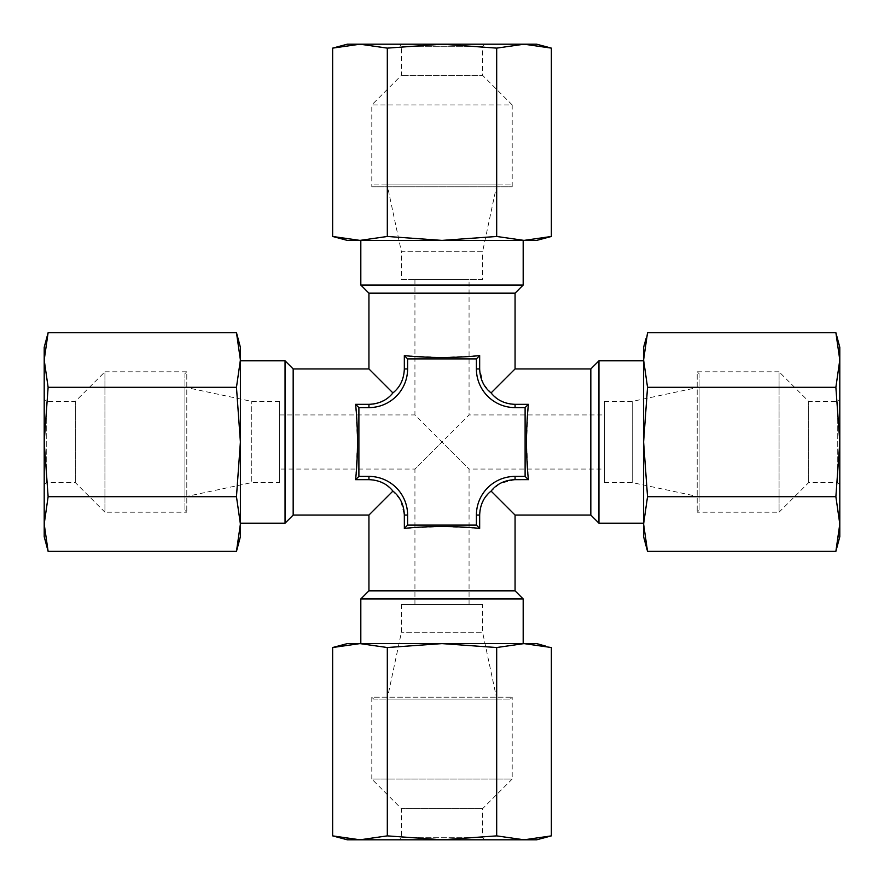 <?xml version="1.0" encoding="UTF-8"?>
<svg xmlns="http://www.w3.org/2000/svg" width="884" height="884" viewBox="0 0 884 884"><rect width="100%" height="100%" fill="white"/><g stroke="black" fill="none" stroke-linecap="round" stroke-linejoin="round"><path stroke-width="0.66" stroke-dasharray="4.42 3.31" d="M407.601 515.063A38.675 38.675 0 0 0 368.937 476.399L358.893 476.399L358.893 407.601L368.937 407.601A38.675 38.675 0 0 0 407.601 368.937L407.601 358.893L476.399 358.893L476.399 368.937A38.675 38.675 0 0 0 515.063 407.601L525.107 407.601L525.107 476.399L515.063 476.399A38.675 38.675 0 0 0 476.399 515.063L476.399 525.107L407.601 525.107L407.601 515.063L404.331 515.063L400.607 500.245M400.33 499.736L390.419 488.299M387.557 485.835L383.943 483.493M380.905 482.034L377.048 480.73M373.059 479.946L368.937 479.669L368.937 476.399M368.937 515.063L392.905 491.095M404.331 515.063L404.331 528.378L442 526.533L479.669 528.378L479.669 515.063L476.399 515.063M499.736 483.67L488.299 493.581M485.835 496.443L483.493 500.057M482.034 503.095L480.73 506.952M479.946 510.941L479.669 515.063M491.095 491.095L515.063 515.063M368.937 590.832L515.063 590.832M523.184 598.954L360.816 598.954M293.168 368.937L293.168 515.063M389.192 396.839L392.905 392.905L368.937 368.937M368.937 407.601L368.937 404.331L373.037 404.065M377.026 403.27L380.849 401.988M384.363 400.275L387.844 397.955M368.937 404.331L355.622 404.331L357.467 442L355.622 479.669L368.937 479.669M358.893 476.399L355.622 479.669M358.893 407.601L355.622 404.331M392.905 392.905C400.12 387.214 403.922 379.225 404.331 368.937L407.601 368.937M407.601 358.893L404.331 355.622L404.331 368.937M515.063 293.168L368.937 293.168M515.063 368.937L491.095 392.905L493.581 395.701M476.399 368.937L479.669 368.937L483.393 383.755M483.67 384.264L491.095 392.905M479.669 368.937L479.669 355.622L442 357.467L404.331 355.622M476.399 358.893L479.669 355.622M496.443 398.165L500.057 400.507M503.095 401.966L506.952 403.27M510.941 404.054L515.063 404.331L515.063 407.601M515.063 476.399L515.063 479.669L528.378 479.669L526.533 442L528.378 404.331L515.063 404.331M590.832 515.063L590.832 368.937M515.063 479.669L500.245 483.393M525.107 476.399L528.378 479.669M525.107 407.601L528.378 404.331M476.399 525.107L479.669 528.378M407.601 525.107L404.331 528.378M360.816 240.393L523.184 240.393L360.816 240.393M347.29 240.393L536.71 240.393M332.638 236.47L359.976 240.393L387.314 236.47L442 240.393L496.686 236.47L524.024 240.393L551.362 236.47M551.362 48.123L524.024 44.2L496.686 48.123L442 44.2L387.314 48.123L387.314 236.47M387.314 48.123L359.976 44.2L332.638 48.123M496.686 48.123L496.686 236.47M536.71 44.2L347.29 44.2M484.653 44.2L399.347 44.2L484.653 44.2L482.587 46.266L401.413 46.266L482.587 46.266L482.587 75.317L401.413 75.317L482.587 75.317L512.201 104.931L371.799 104.931L371.799 186.789L512.201 186.789L371.799 186.789L373.667 184.922L510.333 184.922L512.201 186.789L512.201 104.931L371.799 104.931L401.413 75.317L401.413 46.266L399.347 44.2M510.333 184.922L373.667 184.922M387.203 184.922L496.797 184.922L387.203 184.922L401.413 251.763L482.587 251.763L496.797 184.922M482.587 279.631L401.413 279.631L401.413 251.763L482.587 251.763L482.587 279.631L401.413 279.631M414.939 279.631L469.061 279.631L414.939 279.631L414.939 414.939L442 442L469.061 414.939L469.061 279.631M279.631 414.939L279.631 469.061L279.631 414.939L414.939 414.939L442 442L469.061 414.939L604.369 414.939L604.369 469.061L604.369 414.939M414.939 604.369L469.061 604.369L414.939 604.369L414.939 469.061L442 442L469.061 469.061L442 442L414.939 469.061L279.631 469.061M469.061 604.369L469.061 469.061L604.369 469.061M279.631 401.413L279.631 482.587L279.631 401.413L251.763 401.413L184.922 387.203L184.922 496.797L184.922 387.203M184.922 496.797L251.763 482.587L251.763 401.413L251.763 482.587L279.631 482.587M184.922 373.667L184.922 510.333L184.922 373.667L186.789 371.799L186.789 512.201L186.789 371.799L104.931 371.799L104.931 512.201L186.789 512.201L184.922 510.333M44.2 484.653L46.266 482.587L75.317 482.587L104.931 512.201L104.931 371.799L75.317 401.413L75.317 482.587L75.317 401.413L46.266 401.413L46.266 482.587L46.266 401.413L44.2 399.347L44.2 484.653L44.2 399.347M44.2 347.29L44.2 536.71M48.123 332.638L44.2 359.976L48.123 387.314L44.2 442L48.123 496.686L44.2 524.024L48.123 551.362M236.47 551.362L240.393 524.024L236.47 496.686L240.393 442L236.47 387.314L240.393 359.976L236.47 332.638M48.123 496.686L236.47 496.686M240.393 536.71L240.393 347.29M48.123 387.314L236.47 387.314M240.393 360.816L240.393 523.184L240.393 360.816M285.046 523.184L285.046 360.816M604.369 401.413L604.369 482.587L604.369 401.413L632.237 401.413L632.237 482.587L632.237 401.413L699.078 387.203L699.078 496.797L699.078 387.203M604.369 482.587L632.237 482.587L699.078 496.797M699.078 373.667L699.078 510.333L699.078 373.667L697.211 371.799L697.211 512.201L697.211 371.799L779.069 371.799L779.069 512.201L697.211 512.201L699.078 510.333M839.8 484.653L837.734 482.587L808.683 482.587L779.069 512.201L779.069 371.799L808.683 401.413L808.683 482.587L808.683 401.413L837.734 401.413L837.734 482.587L837.734 401.413L839.8 399.347L839.8 484.653L839.8 399.347M839.8 536.71L839.8 347.29M837.236 545.815L839.8 524.024L835.877 496.686L839.8 442L835.877 387.314L839.8 359.976L835.877 332.638M646.16 338.185L643.607 359.976L647.53 387.314L643.607 442L647.53 496.686L643.607 524.024L647.53 551.362M835.877 387.314L647.53 387.314M643.607 347.29L643.607 536.71M835.877 496.686L647.53 496.686M643.607 360.816L643.607 523.184L643.607 360.816M598.954 360.816L598.954 523.184M401.413 604.369L482.587 604.369L401.413 604.369L401.413 632.237L387.203 699.078L496.797 699.078L387.203 699.078M496.797 699.078L482.587 632.237L401.413 632.237L482.587 632.237L482.587 604.369M373.667 699.078L510.333 699.078L373.667 699.078L371.799 697.211L512.201 697.211L371.799 697.211L371.799 779.069L512.201 779.069L512.201 697.211L510.333 699.078M484.653 839.8L482.587 837.734L482.587 808.683L512.201 779.069L371.799 779.069L401.413 808.683L482.587 808.683L401.413 808.683L401.413 837.734L482.587 837.734L401.413 837.734L399.347 839.8L484.653 839.8L399.347 839.8M347.29 839.8L536.71 839.8M338.185 837.236L359.976 839.8L387.314 835.877L442 839.8L496.686 835.877L524.024 839.8L551.362 835.877M545.815 646.16L524.024 643.607L496.686 647.53L442 643.607L387.314 647.53L359.976 643.607L332.638 647.53M496.686 835.877L496.686 647.53M536.71 643.607L347.29 643.607M387.314 835.877L387.314 647.53M360.816 643.607L523.184 643.607L360.816 643.607M360.816 285.046L523.184 285.046"/><path stroke-width="1.33" d="M390.419 488.299L387.557 485.835M383.943 483.493L380.905 482.034M377.048 480.73L373.059 479.946M491.095 491.095L515.063 515.063L515.063 590.832L368.937 590.832L368.937 515.063L392.905 491.095C400.132 496.808 403.933 504.797 404.331 515.063L407.601 515.063L407.601 525.107L404.331 528.378C429.447 525.892 454.553 525.892 479.669 528.378L479.669 515.063C480.056 504.797 483.868 496.808 491.095 491.095C496.808 483.868 504.797 480.067 515.063 479.669L515.063 476.399L525.107 476.399L528.378 479.669C525.892 454.553 525.892 429.447 528.378 404.331L515.063 404.331C504.797 403.944 496.808 400.132 491.095 392.905L515.063 368.937L515.063 293.168L523.184 285.046L360.816 285.046L360.816 240.393M404.364 528.378L404.331 515.063M488.299 493.581L485.835 496.443M483.493 500.057L482.034 503.095M480.73 506.952L479.946 510.941M515.063 590.832L523.184 598.954L360.816 598.954L368.937 590.832M525.107 476.399L525.107 407.601L515.063 407.601A38.675 38.675 0 0 1 476.399 368.937L476.399 358.893L407.601 358.893L407.601 368.937A38.675 38.675 0 0 1 368.937 407.601L358.893 407.601L358.893 476.399L368.937 476.399L368.937 479.669C379.203 480.056 387.192 483.868 392.905 491.095M368.937 479.669L355.622 479.669C358.108 454.553 358.108 429.447 355.622 404.331L368.937 404.331L368.937 407.601M368.937 515.063L293.168 515.063L293.168 368.937L368.937 368.937L392.905 392.905C387.214 400.12 379.225 403.922 368.937 404.331M373.037 404.065L377.026 403.27M380.849 401.988L384.363 400.275M387.844 397.955L389.192 396.839M355.622 404.364L358.893 407.601M368.937 368.937L368.937 293.168L515.063 293.168M479.636 355.622L479.669 355.622C454.553 358.108 429.447 358.108 404.331 355.622L404.331 368.937C403.922 379.225 400.12 387.214 392.905 392.905M493.581 395.701L496.443 398.165M500.057 400.507L503.095 401.966M506.952 403.27L510.941 404.054M528.378 479.636L515.063 479.669M515.063 368.937L590.832 368.937L590.832 515.063L598.954 523.184L598.954 360.816L643.607 360.816M515.063 515.063L590.832 515.063M476.399 358.893L479.669 355.622L479.669 368.937L476.399 368.937M491.095 392.905C483.868 387.192 480.067 379.203 479.669 368.937M368.937 293.168L360.816 285.046M523.184 285.046L523.184 240.393M359.976 240.393L347.29 240.393L332.638 236.47L359.976 240.393L442 240.393L387.314 236.47L359.976 240.393M524.024 240.393L442 240.393L496.686 236.47L524.024 240.393L536.71 240.393L551.362 236.47L524.024 240.393M332.638 48.123L359.976 44.2L347.29 44.2L332.638 48.123L332.638 236.47M551.362 48.123L536.71 44.2L359.976 44.2L387.314 48.123L442 44.2L496.686 48.123L524.024 44.2L551.362 48.123L551.362 236.47M496.686 48.123L496.686 236.47M387.314 48.123L387.314 236.47M48.123 551.362L44.2 536.71L44.2 347.29L48.123 332.638L236.47 332.638L240.393 359.976L240.393 536.71L236.47 551.362L48.123 551.362L44.2 524.024L48.123 496.686L236.47 496.686L240.393 524.024L236.47 551.362M236.47 332.638L240.393 347.29L240.393 359.976L236.47 387.314L240.393 442L236.47 496.686M48.123 496.686L44.2 442L48.123 387.314L236.47 387.314M48.123 387.314L44.2 359.976L48.123 332.638M240.393 523.184L285.046 523.184L285.046 360.816L240.393 360.816M293.168 515.063L285.046 523.184M293.168 368.937L285.046 360.816M835.877 387.314L839.8 442L835.877 496.686L647.53 496.686L643.607 442L647.53 387.314L835.877 387.314L839.8 359.976L835.877 332.638L839.8 347.29L839.8 536.71L835.877 551.362L647.53 551.362L643.607 524.024L643.607 347.29L646.16 338.185M835.877 332.638L647.53 332.638L643.607 359.976L647.53 387.314M835.877 496.686L839.8 524.024L835.877 551.362L837.236 545.815M647.53 551.362L643.607 536.71L643.607 524.024L647.53 496.686M598.954 523.184L643.607 523.184M590.832 368.937L598.954 360.816M496.686 835.877L442 839.8L387.314 835.877L387.314 647.53L442 643.607L496.686 647.53L496.686 835.877L524.024 839.8L551.362 835.877L536.71 839.8L347.29 839.8L332.638 835.877L332.638 647.53L359.976 643.607L536.71 643.607L545.815 646.16M551.362 835.877L551.362 647.53L524.024 643.607L496.686 647.53M387.314 835.877L359.976 839.8L332.638 835.877L338.185 837.236M332.638 647.53L347.29 643.607L359.976 643.607L387.314 647.53M523.184 643.607L523.184 598.954M360.816 643.607L360.816 598.954M525.107 407.601L528.378 404.331M407.601 525.107L476.399 525.107L476.399 515.063A38.675 38.675 0 0 1 515.063 476.399M476.399 525.107L479.669 528.378M368.937 476.399A38.675 38.675 0 0 1 407.601 515.063M358.893 476.399L355.622 479.669M407.601 358.893L404.331 355.622M515.063 407.601L515.063 404.331M476.399 515.063L479.669 515.063M407.601 368.937L404.331 368.937"/></g></svg>

